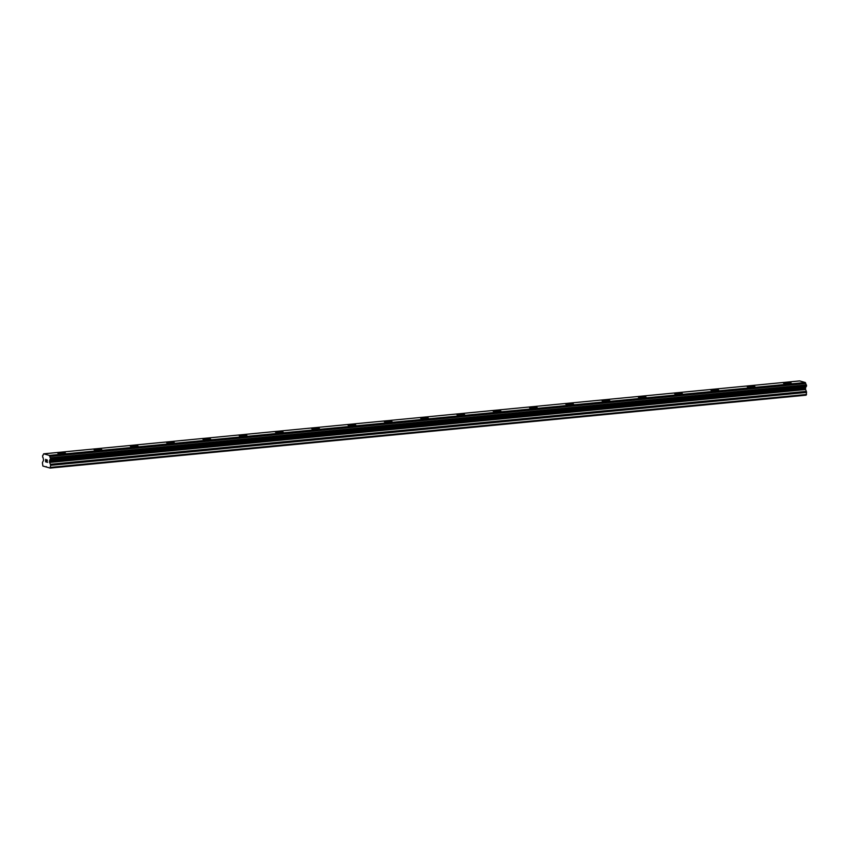 <?xml version="1.0" encoding="UTF-8"?>
<svg xmlns="http://www.w3.org/2000/svg" width="849" height="849" viewBox="0 0 849 849"><rect width="100%" height="100%" fill="white"/><g stroke="black" fill="none" stroke-linecap="round" stroke-linejoin="round"><path stroke-width="1.27" d="M783.51 383.175A3.852 0.637 180 0 1 785.421 382.623A3.852 0.637 180 0 1 791.215 383.175A3.852 0.637 180 0 1 789.315 383.716A3.852 0.637 180 0 1 785.452 383.716A3.852 0.637 180 0 1 783.51 383.164A3.852 0.637 180 0 1 785.421 382.623A3.852 0.637 180 0 1 789.283 382.612A3.852 0.637 180 0 1 791.215 383.164M747.226 386.666A3.852 0.637 180 0 1 749.136 386.125A3.852 0.637 180 0 1 754.931 386.666A3.852 0.637 180 0 1 753.021 387.218A3.852 0.637 180 0 1 749.158 387.218A3.852 0.637 180 0 1 747.226 386.666A3.852 0.637 180 0 1 749.136 386.115A3.852 0.637 180 0 1 752.999 386.115A3.852 0.637 180 0 1 754.931 386.666M710.942 390.169A3.852 0.637 180 0 1 712.852 389.627A3.852 0.637 180 0 1 718.647 390.169A3.852 0.637 180 0 1 716.736 390.72A3.852 0.637 180 0 1 712.873 390.72A3.852 0.637 180 0 1 710.942 390.169A3.852 0.637 180 0 1 712.852 389.617A3.852 0.637 180 0 1 716.715 389.617A3.852 0.637 180 0 1 718.647 390.169M674.658 393.671A3.852 0.637 180 0 1 676.557 393.129A3.852 0.637 180 0 1 682.363 393.671A3.852 0.637 180 0 1 680.452 394.212A3.852 0.637 180 0 1 676.589 394.223A3.852 0.637 180 0 1 674.658 393.671A3.852 0.637 180 0 1 676.557 393.119A3.852 0.637 180 0 1 680.42 393.119A3.852 0.637 180 0 1 682.363 393.671M638.363 397.173A3.852 0.637 180 0 1 640.273 396.621A3.852 0.637 180 0 1 646.068 397.173A3.852 0.637 180 0 1 644.168 397.714A3.852 0.637 180 0 1 640.305 397.714A3.852 0.637 180 0 1 638.363 397.162A3.852 0.637 180 0 1 640.273 396.621A3.852 0.637 180 0 1 644.136 396.621A3.852 0.637 180 0 1 646.068 397.162M602.079 400.675A3.852 0.637 180 0 1 603.989 400.123A3.852 0.637 180 0 1 609.784 400.675A3.852 0.637 180 0 1 607.873 401.216A3.852 0.637 180 0 1 604.01 401.216A3.852 0.637 180 0 1 602.079 400.664A3.852 0.637 180 0 1 603.989 400.123A3.852 0.637 180 0 1 607.852 400.112A3.852 0.637 180 0 1 609.784 400.664M565.795 404.166A3.852 0.637 180 0 1 567.705 403.625A3.852 0.637 180 0 1 573.5 404.166A3.852 0.637 180 0 1 571.589 404.718A3.852 0.637 180 0 1 567.726 404.718A3.852 0.637 180 0 1 565.795 404.166A3.852 0.637 180 0 1 567.705 403.615A3.852 0.637 180 0 1 571.568 403.615A3.852 0.637 180 0 1 573.5 404.166M529.511 407.669A3.852 0.637 180 0 1 531.421 407.127A3.852 0.637 180 0 1 537.215 407.669A3.852 0.637 180 0 1 535.305 408.22A3.852 0.637 180 0 1 531.442 408.22A3.852 0.637 180 0 1 529.511 407.669A3.852 0.637 180 0 1 531.421 407.117A3.852 0.637 180 0 1 535.273 407.117A3.852 0.637 180 0 1 537.215 407.669M493.216 411.171A3.852 0.637 180 0 1 495.126 410.619A3.852 0.637 180 0 1 500.921 411.171A3.852 0.637 180 0 1 499.021 411.712A3.852 0.637 180 0 1 495.158 411.723A3.852 0.637 180 0 1 493.216 411.171A3.852 0.637 180 0 1 495.126 410.619A3.852 0.637 180 0 1 498.989 410.619A3.852 0.637 180 0 1 500.921 411.171M456.932 414.673A3.852 0.637 180 0 1 458.842 414.121A3.852 0.637 180 0 1 464.636 414.673A3.852 0.637 180 0 1 462.726 415.214A3.852 0.637 180 0 1 458.874 415.214A3.852 0.637 180 0 1 456.932 414.662A3.852 0.637 180 0 1 458.842 414.121A3.852 0.637 180 0 1 462.705 414.11A3.852 0.637 180 0 1 464.636 414.662M420.648 418.164A3.852 0.637 180 0 1 422.558 417.623A3.852 0.637 180 0 1 428.352 418.164A3.852 0.637 180 0 1 426.442 418.716A3.852 0.637 180 0 1 422.579 418.716A3.852 0.637 180 0 1 420.648 418.164A3.852 0.637 180 0 1 422.558 417.612A3.852 0.637 180 0 1 426.421 417.612A3.852 0.637 180 0 1 428.352 418.164M384.364 421.666A3.852 0.637 180 0 1 386.274 421.125A3.852 0.637 180 0 1 392.068 421.666A3.852 0.637 180 0 1 390.158 422.218A3.852 0.637 180 0 1 386.295 422.218A3.852 0.637 180 0 1 384.364 421.666A3.852 0.637 180 0 1 386.274 421.115A3.852 0.637 180 0 1 390.126 421.115A3.852 0.637 180 0 1 392.068 421.666M348.079 425.169A3.852 0.637 180 0 1 349.979 424.627A3.852 0.637 180 0 1 355.784 425.169A3.852 0.637 180 0 1 353.874 425.71A3.852 0.637 180 0 1 350.011 425.72A3.852 0.637 180 0 1 348.079 425.169A3.852 0.637 180 0 1 349.979 424.617A3.852 0.637 180 0 1 353.842 424.617A3.852 0.637 180 0 1 355.784 425.169M311.785 428.671A3.852 0.637 180 0 1 313.695 428.119A3.852 0.637 180 0 1 319.489 428.671M317.579 429.212A3.852 0.637 180 0 1 313.727 429.212A3.852 0.637 180 0 1 311.785 428.66A3.852 0.637 180 0 1 313.695 428.119A3.852 0.637 180 0 1 317.558 428.108A3.852 0.637 180 0 1 319.489 428.66A3.852 0.637 180 0 1 317.579 429.212M275.501 432.173A3.852 0.637 180 0 1 277.411 431.621A3.852 0.637 180 0 1 283.205 432.173M281.295 432.714A3.852 0.637 180 0 1 277.432 432.714A3.852 0.637 180 0 1 275.501 432.162A3.852 0.637 180 0 1 277.411 431.61A3.852 0.637 180 0 1 281.274 431.61A3.852 0.637 180 0 1 283.205 432.162A3.852 0.637 180 0 1 281.295 432.714M239.216 435.664A3.852 0.637 180 0 1 241.127 435.123A3.852 0.637 180 0 1 246.921 435.664A3.852 0.637 180 0 1 245.011 436.216A3.852 0.637 180 0 1 241.148 436.216A3.852 0.637 180 0 1 239.216 435.664A3.852 0.637 180 0 1 241.127 435.113A3.852 0.637 180 0 1 244.99 435.113A3.852 0.637 180 0 1 246.921 435.664M202.932 439.166A3.852 0.637 180 0 1 204.832 438.625A3.852 0.637 180 0 1 210.637 439.166A3.852 0.637 180 0 1 208.727 439.708A3.852 0.637 180 0 1 204.864 439.718A3.852 0.637 180 0 1 202.932 439.166A3.852 0.637 180 0 1 204.832 438.615A3.852 0.637 180 0 1 208.695 438.615A3.852 0.637 180 0 1 210.637 439.166M166.637 442.669A3.852 0.637 180 0 1 168.548 442.117A3.852 0.637 180 0 1 174.342 442.669A3.852 0.637 180 0 1 172.443 443.21A3.852 0.637 180 0 1 168.58 443.21A3.852 0.637 180 0 1 166.637 442.669A3.852 0.637 180 0 1 168.548 442.117A3.852 0.637 180 0 1 172.411 442.117A3.852 0.637 180 0 1 174.342 442.669M130.353 446.171A3.852 0.637 180 0 1 132.264 445.619A3.852 0.637 180 0 1 138.058 446.171A3.852 0.637 180 0 1 136.148 446.712A3.852 0.637 180 0 1 132.285 446.712A3.852 0.637 180 0 1 130.353 446.16A3.852 0.637 180 0 1 132.264 445.619A3.852 0.637 180 0 1 136.127 445.608A3.852 0.637 180 0 1 138.058 446.16M94.069 449.662A3.852 0.637 180 0 1 95.979 449.121A3.852 0.637 180 0 1 101.774 449.662A3.852 0.637 180 0 1 99.864 450.214A3.852 0.637 180 0 1 96.001 450.214A3.852 0.637 180 0 1 94.069 449.662A3.852 0.637 180 0 1 95.979 449.11A3.852 0.637 180 0 1 99.842 449.11A3.852 0.637 180 0 1 101.774 449.662M57.785 453.164A3.852 0.637 180 0 1 59.685 452.623A3.852 0.637 180 0 1 65.49 453.164A3.852 0.637 180 0 1 63.579 453.716A3.852 0.637 180 0 1 59.717 453.716A3.852 0.637 180 0 1 57.785 453.164A3.852 0.637 180 0 1 59.685 452.613A3.852 0.637 180 0 1 63.548 452.613A3.852 0.637 180 0 1 65.49 453.164M45.666 459.542L46.302 459.723L45.666 459.542L46.016 460.784M45.666 460.678L46.302 462.005L45.581 461.792L45.581 459.362L46.302 459.723M45.581 459.362L45.581 461.792L46.302 462.005M47.045 459.776L46.907 462.005L47.586 462.365L46.727 462.121L47.438 460.583L46.886 460.349M47.056 459.935L46.727 462.121L47.586 462.365M42.747 455.595L42.588 455.605A1.401 0.7 84.5 0 0 42.673 455.605A1.401 0.7 84.5 0 0 43.235 454.597L43.702 453.822L49.327 455.414L49.794 456.444A1.401 0.7 84.5 0 0 50.42 457.813L50.431 459.277A1.401 0.7 84.5 0 0 50.356 459.277A1.401 0.7 84.5 0 0 49.794 460.296L49.444 461.93L50.367 464.286A1.401 0.7 84.5 0 1 50.579 465.326L50.155 468.086L45.453 466.759L42.874 466.027L42.45 463.023A1.401 0.7 84.5 0 1 42.662 462.111L43.586 460.275L43.235 458.449A1.401 0.7 84.5 0 0 42.609 457.08L42.737 455.595M50.431 459.277L806.412 386.369L806.391 384.905A1.401 0.7 84.5 0 1 805.765 383.536L805.298 382.506L799.641 380.914L43.702 453.822M50.155 468.086L806.125 395.178L806.55 392.408A1.401 0.7 -95.5 0 0 806.338 391.378L805.414 389.022L805.765 387.388A1.401 0.7 84.5 0 1 806.253 386.38M50.579 467.375L806.55 394.467M49.709 460.466L805.68 387.558M49.794 460.296L805.765 387.388M49.327 455.414L805.298 382.506M45.453 466.759L46.366 466.663M50.579 465.326L806.55 392.408M50.367 464.286L806.338 391.378M49.55 462.45L805.521 389.542M49.444 461.93L805.414 389.022M49.444 461.187L805.414 388.28M49.55 460.731L805.521 387.823M50.452 459.277L806.391 386.369M50.579 458.98L806.55 386.072M50.579 458.205L806.55 385.287M50.42 457.813L806.391 384.905M49.794 456.444L805.765 383.536M49.741 456.231L805.712 383.324M49.433 455.542L805.404 382.634M43.692 453.822L799.662 380.914"/></g></svg>
